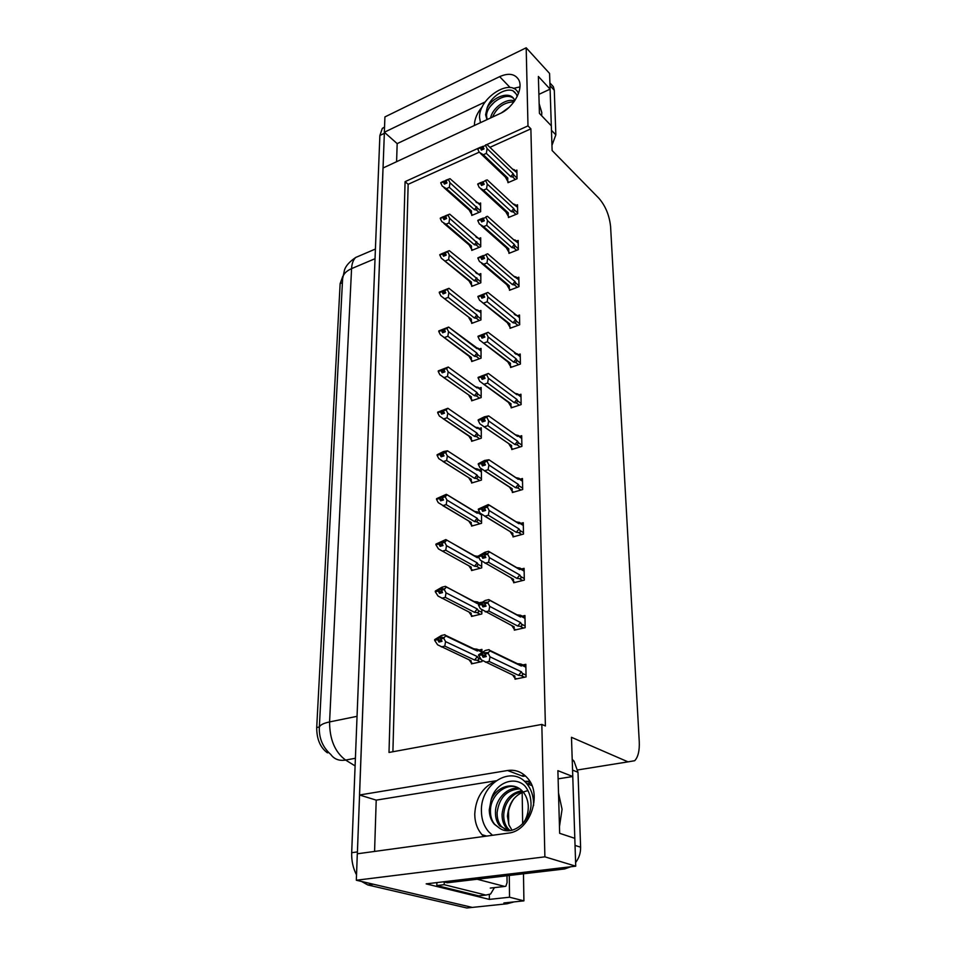 <?xml version="1.0" encoding="UTF-8"?>
<svg xmlns="http://www.w3.org/2000/svg" width="956" height="956" viewBox="0 0 956 956"><rect width="100%" height="100%" fill="white"/><g stroke="black" fill="none" stroke-linecap="round" stroke-linejoin="round"><path stroke-width="1.43" d="M474.427 125.487L474.415 125.045C474.594 118.819 477.259 112.653 482.433 106.558M495.256 781.327C482.517 787.17 475.682 798.117 474.75 814.177C474.845 822.435 477.271 829.27 482.027 834.684L483.856 836.464M477.379 906.885L472.312 907.411L356.325 880.237L357.305 853.792L508.269 833.13C529.959 831.362 542.745 794.508 527.604 778.208C522.131 771.946 515.451 769.389 507.552 770.512L359.516 794.998L383.009 168.017L500.072 113.549C513.731 107.669 524.139 88.239 518.451 79.36C514.639 73.72 508.377 72.823 499.653 76.647L384.348 132.239L384.921 116.919L526.182 47.8L527.987 125.881L486.461 144.726M525.573 776.045L522.992 776.308L525.43 775.913M396.597 161.695L397.17 143.627L384.348 132.239M495.997 780.777L376.21 800.124L374.573 851.426M376.21 800.124L359.516 794.998M489.329 894.78L489.353 899.393L426.161 883.858L575.727 866.172L574.807 838.328L559.654 833.309L557.886 770.667L572.775 776.523L571.473 737.303L628.02 761.86L634.7 760.713C638.118 757.056 639.636 750.711 639.253 741.653L610.585 226.524C609.378 215.375 605.518 205.982 598.982 198.346L552.126 150.522L551.313 125.822L539.423 113.394L538.383 76.48L550.106 89.147L549.581 73.457L526.182 47.8M509.285 875.469L509.536 897.218L489.353 899.393M508.544 811.321L508.688 823.749M509.536 897.218L523.912 900.851L523.482 873.796M522.669 823.821L522.167 792.249M514.125 901.878L507.146 903.767L503.884 902.966L523.912 900.851M483.509 149.124L481.37 147.081L480.306 147.308L405.081 181.664L389.008 752.456L541.825 724.421L544.884 856.839L575.727 866.172M544.884 856.839L356.325 880.237M482.947 146.316L481.191 147.116M538.885 94.369L550.106 89.147M526.983 783.765L530.831 783.155M558.125 778.841L572.775 776.523M541.825 724.421L545.398 725.974L530.879 128.833L527.987 125.881M328.709 752.551L327.37 752.802C320.236 747.544 316.687 739.108 316.711 727.528L340.133 283.633L342.834 276.224M508.855 182.309L507.696 181.21L507.791 177.983L483.33 154.741L479.183 152.195L408.152 184.305L392.904 751.739M408.152 184.305L405.081 181.664M530.879 128.833L489.926 147.344M511.149 406.67L511.161 407.877L521.128 404.591L520.948 394.231L518.953 394.9M510.014 327.072L510.026 328.302L519.682 324.777L519.514 315.026L517.698 315.695M509.464 289.047L509.488 290.289L519 286.645L518.821 277.192L517.088 277.861M508.939 252.121L508.95 253.376L518.331 249.636L518.164 240.446L516.503 241.127M508.425 216.271L508.437 217.538L517.674 213.69L517.519 204.775L515.917 205.444M510.564 366.268L510.588 367.486L520.399 364.069L520.219 354.031L518.319 354.688M511.747 448.352L511.759 449.535L521.892 446.392L521.689 435.697L519.598 436.366M512.356 491.36L512.38 492.519L522.669 489.532L522.466 478.502L520.255 479.147M512.99 535.766L513.014 536.913L523.47 534.081L523.267 522.681L520.924 523.338M513.647 581.642L513.671 582.766L524.306 580.113L524.091 568.33L521.594 568.975M514.328 629.06L514.34 630.159L525.167 627.686L524.952 615.521L522.263 616.142M515.033 678.103L515.045 679.178L526.063 676.908L525.836 664.312L522.932 664.922M518.343 663.787L520.805 664.026L519.407 664.157L521.307 666.045L522.179 665.4L525.884 667.192M507.923 181.425L507.947 182.704L517.041 178.772L516.885 170.096L515.356 170.777M471.643 399.668L471.643 400.815L481.179 397.577L481.155 387.515L479.219 388.172M471.69 322.244L471.69 323.403L480.952 319.937L480.916 310.461L479.159 311.13M471.714 285.199L471.714 286.382L480.832 282.809L480.808 273.595L479.111 274.264M471.738 249.229L471.738 250.412L480.725 246.744L480.701 237.793L479.075 238.462M471.666 360.376L471.666 361.535L481.059 358.177L481.035 348.414L479.183 349.071M471.619 440.166L471.619 441.29L481.298 438.195L481.274 427.81L479.243 428.467M471.595 481.92L471.595 483.031L481.43 480.079L481.394 469.372L479.255 470.017M471.571 524.999L471.559 526.099L481.561 523.29L481.537 514.507M471.535 569.465L471.535 570.541L481.693 567.888L481.669 561.471M481.501 602.256L479.231 602.806M471.511 615.377L471.511 616.429L481.824 613.967L481.824 610.059M481.944 652.112L481.932 649.387L479.183 650.008M471.475 662.819L471.475 663.858L481.967 661.576L481.967 660.369M471.762 214.252L471.762 215.459L480.629 211.694L480.593 202.983L479.028 203.664M485.206 101.922L397.17 143.627M513.336 88.418L519.945 86.888M357.353 853.78L384.384 132.275M507.146 903.767L472.312 907.411L373.521 884.264L367.821 884.957L361.547 881.456M471.917 907.459L466.839 907.985L367.821 884.957M356.516 874.848C353.075 868.287 351.461 860.902 351.689 852.704L379.879 135.477L382.316 128.367L384.551 127.088M472.67 215.064L471.475 214.013L471.451 210.918L446.368 188.667L442.281 186.145L440.764 183.026L443.321 181.879L444.409 184.114L446.966 182.978L445.902 180.218L450.013 178.688L480.605 205.444M475.897 201.943L477.474 202.624M440.955 182.811L443.333 181.365L440.776 182.644M446.368 188.667L449.32 187.364L474.367 209.675L476.351 210.009L477.486 208.109L449.977 182.727L448.472 179.597L445.89 180.744M471.475 214.013L469.109 209.926L443.99 187.663M440.764 183.026L443.321 181.879M446.691 183.098L444.444 181.078L445.902 180.433M444.444 181.078L443.333 181.365M475.98 202.027L476.709 202.684M474.367 209.675L476.721 206.675M449.977 182.727L449.32 187.364M469.109 209.926L471.451 210.918M445.46 183.648L443.333 181.748M445.651 183.564L443.333 181.497M479.183 152.195L477.677 148.885L480.306 147.69L481.382 150.092L484.011 148.897L482.947 146.627L485.588 145.431L482.947 146.627M482.362 149.65L480.306 147.69M477.677 149.017L480.306 147.822M480.306 147.308L477.857 148.813M480.306 147.439L482.541 149.566M507.696 181.21L505.365 177.039L480.39 153.342M505.365 177.039L507.791 177.983M517.029 178.079L513.934 175.103L512.775 177.027L515.356 179.501M513.934 175.103L513.169 173.645L510.791 176.681L512.775 177.027M513.169 173.645L487.094 148.622L486.353 153.378L510.791 176.681M483.33 154.741L486.353 153.378M487.094 148.622L485.588 145.431M512.607 169.188L516.933 172.63M512.464 169.057L513.838 169.654M485.588 144.918L487.07 144.595L513.109 169.666M481.37 147.081L482.947 146.364M472.682 250.03L471.451 248.99L471.428 245.967L445.986 224.23L441.827 221.661L440.286 218.518L442.891 217.394L443.978 219.641L446.583 218.53L445.496 215.745L449.679 214.156L480.713 240.267M476.709 237.184L477.534 237.518M440.501 218.291L442.891 216.869L440.298 218.111M445.986 224.23L448.973 222.963L474.379 244.748L476.387 245.083L477.546 243.159L449.631 218.315L448.101 215.16L445.496 216.283M471.451 248.99L469.049 244.891L443.859 223.393M440.286 218.518L442.891 217.394M446.428 218.601L444.014 216.522L445.496 215.889M444.014 216.522L442.891 216.869M475.861 236.837L476.757 237.614M474.379 244.748L476.769 241.713M449.631 218.315L448.973 222.963M469.049 244.891L471.428 245.967M445.102 219.163L442.891 217.263M445.305 219.079L442.891 217M472.694 285.999L471.428 284.972L471.404 282.032L441.349 258.216L439.796 255.061L442.437 253.973L443.548 256.232L446.189 255.144L445.09 252.336L449.32 250.675L480.82 276.105M475.646 272.579L477.606 273.428M440.023 254.822L442.437 253.424L439.808 254.643M445.58 260.845L448.615 259.602L474.403 280.849L476.435 281.172L477.606 279.224L449.284 254.965L447.731 251.786L445.078 252.886M471.428 284.972L468.99 280.873L443.739 260.175M439.796 255.061L442.437 253.973M446.165 255.156L443.584 253.017L445.078 252.396M443.584 253.017L442.437 253.424M475.718 272.651L476.817 273.559M474.403 280.849L476.817 277.778M449.284 254.965L448.615 259.602M468.99 280.873L471.404 282.032M444.755 255.73L442.437 253.83M444.97 255.646L442.437 253.567M472.706 323.032L471.404 322.017L471.368 319.161L440.871 295.882L439.294 292.703L441.971 291.652L443.094 293.922L445.783 292.871L444.648 290.588L445.819 289.549L439.306 292.13L448.328 288.533M475.479 309.457L478.024 310.21L480.928 312.994M445.161 298.571L448.233 297.364L474.415 318.013L476.482 318.324L477.677 316.352L476.877 314.906L448.914 292.727L447.336 289.525L444.648 290.588M447.336 289.525L448.962 288.306L476.865 310.557L477.665 310.389M471.404 322.017L468.942 317.93M439.294 292.703L441.971 291.652M445.639 292.596L443.13 290.612M447.348 288.963L444.66 290.026M475.55 309.517L448.962 288.306M474.415 318.013L476.877 314.906M448.914 292.727L448.233 297.364M443.572 298.021L471.368 319.161M444.397 293.408L441.971 291.496M441.971 291.078L439.306 292.285M444.624 293.325L441.971 291.221M509.381 217.143L508.198 216.056L508.293 212.901L483.473 190.148L479.267 187.555L477.749 184.221L480.414 183.062L481.501 185.476L484.178 184.317L483.091 182.022L485.768 180.314L483.091 182.022M482.541 185.022L480.414 183.062M477.749 184.365L480.414 183.194M480.414 182.799L477.737 183.97L480.414 182.668L482.732 184.938M483.784 184.484L481.489 182.369L480.414 182.668M508.198 216.056L505.82 211.874L480.772 188.929M505.82 211.874L508.293 212.901M517.662 212.937L514.519 210.021L513.336 211.969L515.977 214.395M514.519 210.021L513.742 208.551L511.329 211.623L513.336 211.969M513.742 208.551L487.297 184.066L486.556 188.81L511.329 211.623M483.473 190.148L486.556 188.81M487.297 184.066L485.768 180.851M513.037 203.867L517.566 207.333M512.894 203.736L514.424 204.405M485.768 180.314L487.273 179.919L513.683 204.465M481.489 182.369L483.091 181.676M509.93 252.993L508.712 251.918L508.807 248.835L483.628 226.62L479.35 223.979L477.809 220.621L480.521 219.486L481.621 221.923L484.334 220.788L483.234 218.482L485.959 217.335L483.234 218.482M482.744 221.457L480.521 219.486M477.809 220.764L480.521 219.629M480.521 219.223L477.809 220.358L480.521 219.079L482.947 221.374M484.059 220.896L481.609 218.721L480.521 219.079M508.712 251.918L506.298 247.724L481.179 225.592M506.298 247.724L508.807 248.835M518.307 248.799L515.129 245.967L513.934 247.939L516.61 250.317M515.129 245.967L514.34 244.485L511.89 247.592L513.934 247.939M514.34 244.485L487.5 220.573L486.747 225.329L511.89 247.592M483.628 226.62L486.747 225.329M487.5 220.573L485.959 217.335M513.456 239.55L518.212 243.039M514.137 239.848L515.021 240.183M485.959 216.785L487.476 216.295L514.268 240.279M481.609 218.721L483.234 218.04M510.48 289.907L509.225 288.843L509.333 285.844L483.784 264.214L479.446 261.514L477.88 258.132L480.629 257.021L481.752 259.482L484.513 258.371L483.389 256.053L486.15 254.368L483.389 256.053M482.947 259.004L480.629 257.021M477.88 258.275L480.629 257.164M480.629 256.746L477.88 257.857L480.629 256.602L483.174 258.909M484.369 258.431L481.74 256.184L480.629 256.602M509.225 288.843L506.788 284.649L481.633 263.366M506.788 284.649L509.333 285.844M518.977 285.736L515.75 282.976L514.531 284.972L517.28 287.302M515.75 282.976L514.949 281.494L512.464 284.637L514.531 284.972M514.949 281.494L487.727 258.192L486.963 262.948L512.464 284.637M483.784 264.214L486.963 262.948M487.727 258.192L486.15 254.941M513.874 276.296L518.869 279.797M513.742 276.176L515.643 277.025M486.15 254.368L487.691 253.794L514.878 277.168M481.74 256.184L483.389 255.515M511.066 327.92L509.775 326.88L509.883 323.965L479.542 300.208L477.952 296.802L480.749 295.727L481.884 298.2L484.68 297.125L483.545 294.795L486.353 293.122L477.952 296.372L487.919 292.44L519.562 317.667M483.174 297.71L480.749 295.727M477.952 296.946L480.749 295.87M480.749 295.285L477.952 296.372M480.749 295.44L483.413 297.615M484.656 297.077L481.872 294.807M509.775 326.88L507.289 322.674L482.123 302.299M507.289 322.674L509.883 323.965M519.67 323.785L516.383 321.108L515.153 323.116L517.961 325.399M516.383 321.108L515.583 319.615L513.049 322.805L515.153 323.116M515.583 319.615L487.942 296.993L487.166 301.738L513.049 322.805M483.951 302.968L487.166 301.738M487.942 296.993L486.353 293.707M514.268 314.142L515.511 315.157M514.149 314.034L516.288 314.966M486.353 293.122L487.919 292.44M533.591 805.538L533.603 803.291C533.364 795.452 531.07 788.915 526.756 783.681C511.771 764.322 480.282 783.789 481.418 811.047C481.525 819.423 483.987 826.378 488.803 831.911L492.555 835.281M527.951 790.624C515.607 793.48 508.771 802.036 507.445 816.305L508.939 824.956L512.034 830.25M506.788 830.429L501.41 826.474C498.411 822.901 496.989 818.24 497.12 812.492C499.247 797.651 506.788 789.787 519.717 788.867M491.097 799.921C495.256 782.629 514.471 775.627 524.808 785.856L524.832 785.88C529.182 791.198 531.249 797.83 531.022 805.8C529.313 823.307 511.149 837.002 499.163 827.896L494.324 824.215C491.037 820.415 489.353 815.635 489.257 809.887L491.097 799.921C496.726 786.322 513.695 780.933 522.693 791.508C525.908 795.105 527.76 799.754 528.25 805.478C528.537 812.528 526.72 818.599 522.789 823.702M508.819 830.74L499.737 825.948C496.75 822.363 495.316 817.703 495.459 811.943C495.567 798.81 507.815 786.501 518.965 788.377M510.122 830.621L508.03 828.589C505.031 825.028 503.597 820.391 503.716 814.667C504.338 805.681 508.257 798.75 515.487 793.898L522.514 791.329M509.309 830.704L506.381 828.063C503.394 824.502 501.96 819.854 502.079 814.13C503.669 800.877 510.253 793.05 521.845 790.648M499.163 827.896L494.694 824.335C491.707 820.75 490.285 816.054 490.44 810.27C490.583 795.978 504.84 783.06 516.622 787.147M575.225 850.924L572.405 765.457M575.608 862.515C579.037 858.094 580.71 852.991 580.603 847.195L577.998 772.281L574.054 761.203L572.202 759.327M443.536 881.802L447.336 882.758L564.626 868.956L570.863 866.745M436.88 882.591L436.832 885.543L478.705 895.868L482.362 895.473M494.443 887.61L490.619 893.991L485.899 895.079L444.182 884.682L436.832 885.543M444.217 881.97L444.182 884.682M518.499 93.461L518.056 92.589C510.54 77.388 478.466 98.576 479.565 117.588L480.462 122.679M487.154 119.56L486.532 115.664C486.568 104.694 505.533 91.071 513.623 98.528M514.818 100.619L514.149 99.305C509.572 90.497 492.125 97.118 487.046 108.303L485.612 114.756L486.963 119.655M492.519 117.062C497 107.275 504.159 102.196 513.981 101.814M490.643 117.947C492.041 108.626 505.915 97.655 514.603 100.93M501.422 112.88L509.13 107.323M487.046 108.303C490.273 96.819 505.091 87.45 512.966 90.796L516.252 94.082L517.232 96.448M551.588 134.091L549.915 83.339M551.959 145.36L555.842 134.844L554.289 90.27L553.357 86.685L551.469 84.642M512.966 90.796L515.021 92.421M490.297 106.427L494.826 101.647M496.295 110.502L498.865 107.789M506.991 875.744L507.074 882.591L505.891 886.188L504.72 886.451L477.199 879.245M472.718 361.165L471.38 360.161L471.344 357.389L440.381 334.708L438.78 331.505L441.493 330.477L442.628 332.772L445.353 331.744L444.217 328.864L445.388 328.326L438.78 330.919L448.615 327.072L481.047 350.971M475.347 347.446L477.725 348.45M444.731 337.444L447.85 336.273L474.439 356.277L476.53 356.588L477.737 354.604L476.925 353.146L448.543 331.648L446.942 328.422L444.217 329.45M446.942 328.422L448.591 327.083L476.925 348.665M471.38 360.161L468.906 356.122L471.344 357.389M438.78 331.505L441.493 330.477M445.066 331.158L442.676 329.354M446.942 327.836L444.217 328.864M475.419 347.494L476.877 348.605M474.439 356.277L476.925 353.146M448.543 331.648L447.85 336.273M444.038 332.246L441.493 330.322M441.493 329.892L438.78 331.063M444.289 332.15L441.493 330.047M472.73 400.445L471.344 399.453L471.32 396.788L439.868 374.728L438.242 371.502L440.991 370.522L442.162 372.828L444.922 371.836L443.763 368.932L444.958 368.311L438.242 370.904L448.245 367.044L476.972 387.933L477.797 387.67L481.155 390.108M475.192 386.583L477.797 387.67M444.277 377.524L447.456 376.401L474.451 395.724L476.578 396.011L477.809 394.003L476.984 392.546L448.161 371.776L446.524 368.538L443.763 369.53M446.524 368.538L448.209 367.08M471.344 399.453L468.87 395.473M438.242 371.502L440.991 370.522M444.468 370.928L442.198 369.303M446.536 367.94L443.763 368.932M478.084 387.288L476.076 387.001L476.972 387.933M474.451 395.724L476.984 392.546M448.161 371.776L447.456 376.401M443.214 377.202L471.32 396.788M443.668 372.278L440.991 370.366M441.003 369.912L438.242 371.059M443.942 372.183L441.003 370.068M472.754 440.931L471.32 439.963L471.284 437.394L439.342 416.027L437.681 412.777L440.489 411.821L441.66 414.151L444.468 413.195L443.285 410.877L444.516 409.562L437.693 412.156L447.874 408.272L477.032 428.408L477.869 428.085L481.274 430.439M475.024 426.914L477.869 428.085M443.823 418.871L447.05 417.796L474.475 436.366L476.626 436.653L477.88 434.622L477.032 433.164L447.755 413.183L446.105 409.921L443.285 410.877M446.105 409.921L447.802 408.332M471.32 439.963L468.846 436.044L471.284 437.394M437.681 412.777L440.489 411.821M443.847 411.976L441.708 410.518M446.105 409.299L443.297 410.255M478.048 427.583L476.028 427.356L477.032 428.408M474.475 436.366L477.032 433.164M447.755 413.183L447.05 417.796M443.321 413.59L440.489 411.666M440.489 411.211L437.693 412.311M443.62 413.494L440.489 411.367M511.663 367.104L510.325 366.076L510.432 363.256L479.637 340.121L478.024 336.679L480.856 335.64L482.015 338.149L484.859 337.098L483.712 334.755L486.556 333.106L478.024 336.237L488.146 332.318L520.267 356.696M483.425 337.635L480.856 335.64M478.024 336.835L480.868 335.795M480.856 335.197L478.024 336.237M480.856 335.353L483.676 337.54M484.668 336.703L482.003 334.636M510.325 366.076L507.815 361.87L510.432 363.256M520.375 363.005L517.053 360.4L515.798 362.444L518.666 364.666M517.053 360.4L516.228 358.918L513.659 362.133L515.798 362.444M516.228 358.918L488.181 337.002L487.393 341.746L513.659 362.133M484.118 342.929L487.393 341.746M488.181 337.002L486.556 333.704M483.712 334.755L483.7 334.146M514.651 353.134L516.156 354.317M514.555 353.063L516.945 354.079M486.556 333.106L488.146 332.318M512.285 407.507L510.898 406.491L511.018 403.779L479.745 381.313L478.096 377.847L480.988 376.843L482.159 379.365L485.05 378.361L483.879 375.995L486.771 374.358L478.096 377.381L488.397 373.449L516.826 394.685L517.626 394.41L520.996 396.931M483.688 378.827L480.988 376.843M478.096 378.002L480.988 376.999M480.988 376.377L478.096 377.381M480.988 376.533L483.963 378.731M484.68 377.608L482.147 375.732M510.898 406.491L508.389 402.345L511.018 403.779M521.116 403.432L517.734 400.934L516.467 402.99L519.395 405.165M517.734 400.934L516.897 399.429L514.292 402.691L516.467 402.99M516.897 399.429L488.42 378.301L487.608 383.033L514.292 402.691M484.298 384.181L487.608 383.033M488.42 378.301L486.771 374.979M483.879 375.995L483.867 375.373M514.985 393.298L517.901 394.051L515.917 393.764L516.826 394.685M486.771 374.358L488.385 373.461L516.802 394.649M512.93 449.165L511.496 448.173L511.615 445.568L479.852 423.831L478.179 420.341L481.107 419.373L482.302 421.919L485.242 420.951L484.047 418.573L486.986 416.959L478.179 419.863L484.429 416.804L488.671 415.908L517.507 436.342L518.319 436.008L521.749 438.434M483.975 421.369L481.107 419.373M478.179 420.497L481.107 419.541M481.107 418.895L478.179 419.863M481.107 419.063L484.274 421.273M484.692 419.851L482.29 418.178M511.496 448.173L508.974 444.086M483.593 426.507L511.615 445.568M521.868 445.138L518.439 442.736L517.148 444.827L520.16 446.93M518.439 442.736L517.59 441.242L514.937 444.528L517.148 444.827M517.59 441.242L488.659 420.951L487.847 425.671L514.937 444.528M484.465 426.758L487.847 425.671M488.659 420.951L486.998 417.605M484.047 418.573L484.047 417.927M515.427 434.801L518.51 435.518L516.491 435.291L517.507 436.342M486.986 416.959L488.635 415.956M472.778 482.672L471.284 481.728L471.248 479.279L438.792 458.641L437.107 455.367L439.951 454.459L441.158 456.801L444.002 455.893L442.807 453.55L444.05 452.14L437.119 454.733L443.465 451.567L447.492 450.802L477.092 470.137L477.94 469.778L481.406 472.025M474.845 468.524L477.964 469.121L477.94 469.778M443.357 461.545L446.631 460.517L474.487 478.299L476.685 478.574L477.952 476.518L477.092 475.048L447.348 455.928L445.663 452.642L442.807 453.55M445.663 452.642L447.396 450.921M471.284 481.728L468.822 477.904M437.107 455.367L439.951 454.459M443.214 454.339L441.206 453.048M445.675 451.997L442.819 452.917M477.964 469.121L475.957 468.966L477.092 470.137M474.487 478.299L477.092 475.048M447.348 455.928L446.631 460.517M442.891 461.425L471.248 479.279M442.963 456.227L439.963 454.303M439.963 453.825L437.119 454.889M443.297 456.12L439.963 453.981M472.814 525.74L471.248 524.82L471.224 522.49L438.23 502.641L436.522 499.355L439.413 498.494L440.632 500.836L443.524 499.976L442.305 497.634L443.572 496.104L436.534 498.697L446.297 494.324L477.152 513.205L478.012 512.786L481.537 514.926M474.642 511.448L477.821 511.974L478.012 512.786M442.867 505.616L446.189 504.637L474.511 521.558L476.733 521.821L478.024 519.741L477.164 518.272L446.93 500.06L445.209 496.762L442.305 497.634M445.209 496.762L446.978 494.897M471.248 524.82L468.799 521.092M436.522 499.355L439.413 498.494M442.556 498.1L440.68 496.965M445.221 496.104L442.317 496.965M477.821 511.962L475.873 511.89L477.152 513.205M474.511 521.558L477.164 518.272M446.93 500.06L446.189 504.637M442.748 505.593L471.224 522.49M442.628 500.251L439.413 498.327M439.425 497.825L436.534 498.865M442.987 500.143L439.413 498.004M472.862 570.194L471.224 569.286L471.189 567.087L438.469 548.911L435.912 544.801L438.852 543.988L440.095 546.342L443.034 545.529L441.791 543.163L443.082 541.526L435.924 544.107L445.843 539.554L477.211 557.659L478.92 557.647M474.523 555.771L478.43 556.619M442.365 551.146L445.747 550.226L474.523 566.215L476.793 566.466L478.096 564.363L477.223 562.893L446.488 545.673L444.743 542.351L441.791 543.163M444.743 542.351L446.536 540.331M471.224 569.286L468.87 565.809M435.912 544.801L438.852 543.988M441.875 543.319L440.142 542.339M444.755 541.67L441.803 542.482M477.606 556.189L475.777 556.189L477.211 557.659M474.523 566.215L477.223 562.893M446.488 545.673L445.747 550.226M468.978 565.868L471.189 567.087M442.305 545.733L438.852 543.809M438.864 543.295L435.924 544.287M442.712 545.625L438.852 543.474M472.921 616.094L471.189 615.222L471.153 613.155L438.051 596.066L435.279 591.776L438.266 591.011L439.533 593.389L442.52 592.624L441.266 589.541L442.568 588.49L435.291 591.071L441.959 587.199L445.388 586.327L477.283 603.571L479.446 603.702M474.546 601.551L477.307 601.862L478.538 602.447L478.167 603.033M441.839 598.217L445.281 597.357L474.546 612.342L476.853 612.569C478.526 612.653 478.968 611.948 478.179 610.454L477.283 608.972L446.034 592.828L444.265 589.482L441.266 590.246M444.265 589.482L446.082 587.295M471.189 615.222L468.99 612.055M435.279 591.776L438.266 591.011M441.266 590.127L439.581 589.255M444.277 588.777L441.266 589.541M477.307 601.862L475.67 601.933L477.283 603.571M474.546 612.342L477.283 608.972M446.034 592.828L445.281 597.357M469.205 612.163L471.153 613.155M442.019 592.756L438.266 590.832M438.278 590.306L435.291 591.25M442.461 592.648L438.278 590.485M472.993 663.524L471.153 662.675L471.117 660.763L437.633 644.834L434.633 640.365L437.669 639.66L438.947 642.05L441.995 641.345L440.716 638.214L442.042 637.055L434.645 639.624L441.421 635.501L444.91 634.688L445.615 635.883L477.343 651.012L478.251 650.403L481.884 652.147M474.558 648.849L478.609 649.733L478.251 650.403M441.302 646.889L444.791 646.101L474.57 660.01L476.913 660.226C478.609 660.285 479.064 659.568 478.263 658.075L477.355 656.605L445.568 641.607L443.763 638.238L440.716 638.955M443.763 638.238L445.615 635.883M471.153 662.675L469.121 659.831M434.633 640.365L437.669 639.66M440.716 638.572L438.995 637.76M443.775 637.509L440.716 638.214M476.889 649.076L475.538 649.184L477.343 651.012M474.57 660.01L477.355 656.605M445.568 641.607L444.791 646.101M469.492 660.01L471.117 660.763M441.768 641.392L437.669 639.468M437.681 638.919L434.633 639.815M441.851 641.082L437.669 639.11M513.611 492.173L512.105 491.193L512.225 488.707L479.96 467.747L478.263 464.234L481.238 463.313L482.445 465.883L485.433 464.963L484.226 462.561L487.213 460.971L478.263 463.744L484.608 460.457L488.934 459.764L518.224 479.326L519.048 478.944L522.514 481.25M484.286 465.309L481.238 463.313M478.263 464.401L481.238 463.481M481.238 462.824L478.263 463.744M481.238 462.991L484.62 465.214M484.704 463.505L482.433 462.011M512.105 491.193L509.584 487.19L512.225 488.707M522.645 488.181L519.156 485.887L517.853 488.002L520.948 490.034M519.156 485.887L518.307 484.381L515.619 487.727L517.853 488.002M518.307 484.381L488.922 464.998L488.086 469.707L515.619 487.727M484.656 470.746L488.086 469.707M488.922 464.998L487.225 461.64M484.226 462.561L484.226 461.903M515.87 477.653L519.084 478.299L517.065 478.143L518.224 479.326M519.084 478.299L519.048 478.944M487.213 460.971L488.886 459.836M514.304 536.567L512.739 535.611L512.858 533.257L480.067 513.145L478.347 509.596L481.37 508.723L482.601 511.317L485.636 510.444L484.405 508.03L487.452 507.158L487.452 506.465L478.347 509.094L488.277 504.577L518.953 523.721L519.789 523.279L523.314 525.477M484.632 510.731L481.37 508.723M478.347 509.775L481.37 508.903M481.37 508.222L478.347 509.094M481.37 508.401L485.003 510.624M484.716 508.628L482.589 507.313M512.739 535.611L510.229 531.715M484.704 516.18L512.858 533.257M523.446 532.635L519.909 530.449C520.673 531.978 520.231 532.695 518.582 532.588L521.773 534.535M519.909 530.449L519.036 528.943L516.3 532.325L518.582 532.588M519.036 528.943L489.185 510.54L488.337 515.224L516.3 532.325M484.847 516.216L488.337 515.224M489.185 510.54L487.452 507.158M484.405 508.03L484.405 507.349M516.3 521.904L519.61 522.454L517.638 522.382L518.953 523.721M519.61 522.454L519.789 523.279M487.452 506.465L489.149 505.198M515.045 582.419L513.396 581.499L513.515 579.288L480.187 560.085L478.43 556.512L481.513 555.699L482.756 558.304L485.851 557.479L484.596 555.054L487.703 554.229L487.691 553.524L484.596 554.349L485.827 553.345L478.43 555.986L485.003 552.221L488.528 551.277L519.717 569.597L520.566 569.083L524.139 571.15M485.027 557.707L481.513 555.699M478.43 556.703L481.513 555.878M481.513 555.173L478.43 555.986M481.513 555.352L485.445 557.587M484.728 555.293L482.744 554.169M513.396 581.499L510.994 577.854M511.101 577.926L513.515 579.288M524.282 578.547L520.685 576.492C521.462 578.033 521.008 578.75 519.335 578.655L522.633 580.531M520.685 576.492L519.801 574.986L517.017 578.404L519.335 578.655M519.801 574.986L489.448 557.647L488.588 562.295L517.017 578.404M485.039 563.227L488.588 562.295M489.448 557.647L487.703 554.229M484.596 555.054L484.596 554.349M516.849 567.625L520.088 568.079L518.224 568.079L519.717 569.597M520.088 568.079L520.566 569.083M487.691 553.524L489.424 552.114M515.81 629.825L514.065 628.928L514.197 626.861L480.306 608.661L478.514 605.064L481.657 604.3L482.923 606.929L486.066 606.164L484.8 603.714L487.954 602.949L487.942 602.22L482.911 602.639L481.657 603.941L478.514 604.515L485.194 600.488L488.791 599.603L520.494 617.002L521.355 616.429L524.999 618.365M485.481 606.307L481.657 604.3M478.514 605.244L481.657 604.491M481.657 603.75L478.514 604.515M481.657 603.941L485.947 606.188M484.8 603.63L482.911 602.639M514.065 628.928L511.83 625.642M512.069 625.762L514.197 626.861M525.143 626.013L521.486 624.101C522.275 625.63 521.809 626.359 520.112 626.276L523.53 628.068M521.486 624.101L520.59 622.583L517.758 626.049L520.112 626.276M520.59 622.583L489.735 606.379L488.863 611.004L517.758 626.049M485.242 611.876L488.863 611.004M489.735 606.379L487.954 602.949M484.8 603.714L484.8 602.985M517.59 614.899L520.494 615.234L518.809 615.317L520.494 617.002M520.494 615.234L521.701 615.843L521.355 616.429M487.942 602.22L489.699 600.667M516.622 678.844L514.758 677.971L514.902 676.071L481.501 659.975L478.609 655.326L481.8 654.621L483.103 657.262L486.293 656.557L485.003 654.107L488.205 653.402L488.205 652.637L483.079 652.828L481.8 654.251L478.609 654.764L485.409 650.438L489.066 649.626L489.998 650.928L521.307 666.045M486.018 656.629L481.8 654.621M478.609 655.517L481.8 654.812M481.8 654.059L478.609 654.764M481.8 654.251L486.174 656.33M485.003 653.749L483.079 652.828M514.758 677.971L512.703 675.044M513.133 675.247L514.902 676.071M526.027 675.103L522.311 673.335C523.111 674.864 522.645 675.605 520.912 675.545L524.474 677.23M522.311 673.335L521.402 671.817L518.522 675.33L520.912 675.545M521.402 671.817L490.022 656.844L489.137 661.444L518.522 675.33M485.457 662.233L489.137 661.444M490.022 656.844L488.205 653.402M485.003 654.107L485.003 653.342M520.721 664.014L522.514 664.719L522.179 665.4M488.205 652.637L489.998 650.928M522.992 776.308L507.552 770.512M628.02 761.86L577.783 769.927M340.133 283.633L342.403 282.677M316.711 727.528L319.352 726.99M510.169 87.582L499.653 76.647M319.328 727.444L342.606 278.782C342.857 274.563 345.845 271.181 351.569 268.624L329.581 721.923C322.901 723.357 319.483 725.281 319.316 727.683C319.041 738.498 322.865 747.425 330.788 754.463C334.242 759.219 339.177 761.096 345.606 760.068L355.106 765.911M360.651 255.348L355.728 257.451C353.242 259.805 351.856 263.533 351.569 268.624L375.039 258.694M357.054 716.319L329.581 721.923C329.617 739.43 334.959 752.145 345.606 760.068L355.405 758.263M466.839 907.985L472.312 907.411M351.689 852.704L357.377 851.916M379.879 135.477L384.312 133.35M480.617 210.906L477.486 208.109M476.351 210.009L479.004 212.375M480.725 245.895L477.546 243.159M476.387 245.083L479.099 247.413M480.832 281.901L477.606 279.224M476.435 281.172L479.207 283.454M480.952 318.957L477.677 316.352M476.482 318.324L479.303 320.559M558.519 792.99L562.068 809.278L559.463 826.641M530.233 782.032L524.725 781.542M515.487 793.898L522.358 791.15M521.689 775.818L524.366 774.981M485.899 895.079L478.705 895.868M575.643 845.594L580.603 847.195M577.998 772.281L573.158 770.345M561.053 867.905L564.626 868.956M539.148 103.63L541.789 112.533L541.658 115.736M551.935 130.793L555.842 134.844M554.289 90.27L550.453 86.112M504.72 886.451L490.249 888.088M481.059 357.114L477.737 354.604M476.53 356.588L479.422 358.763M481.179 396.429L477.809 394.003M476.578 396.011L479.542 398.138M481.298 436.952L477.88 434.622M476.626 436.653L479.661 438.72M481.43 478.741L477.952 476.518M476.685 478.574L479.804 480.557M481.549 521.856L478.024 519.741M476.733 521.821L479.948 523.745M481.693 566.37L478.096 564.363M476.793 566.466L480.103 568.306M481.824 612.33L478.179 610.454M476.853 612.569L480.282 614.338M480.689 659.222L478.263 658.075M476.913 660.226L480.474 661.899M482.027 834.684L486.64 836.082M342.606 278.782L344.507 269.962C345.857 265.768 349.585 261.609 355.728 257.451L375.421 249.026M382.316 128.367L384.539 127.291M477.821 202.576L480.605 205.074M476.243 202.194L477.737 202.612M512.703 169.272L513.946 169.654M514.161 169.618L516.933 172.295M476.219 237.052L480.713 239.872M476.196 272.914L480.82 275.687M476.172 309.828L480.928 312.54M513.217 203.998L514.615 204.405M514.746 204.357L517.555 206.962M513.742 239.741L515.296 240.147M515.356 240.099L518.2 242.645M514.268 276.535L515.965 276.929M515.977 276.905L518.869 279.391M514.818 314.44L519.55 317.225M526.756 783.681L531.942 785.593M513.85 798.714C509.859 804.749 507.911 810.915 508.006 817.201L508.939 824.956M499.737 825.948L501.398 826.474M506.381 828.063L508.03 828.589M572.238 760.462L574.054 761.203M529.815 781.303L524.462 781.303M549.903 82.933L553.357 86.685M478.096 348.247L481.035 350.494M476.124 347.841L478.072 348.175M468.918 356.134L443.381 337.002M478.167 387.419L481.155 389.582M476.889 387.813L448.245 367.044M478.239 427.786L481.274 429.877M476.901 428.204L447.874 408.272M468.882 436.079L443.046 418.656M507.815 361.87L482.637 342.439M515.356 353.493L517.28 353.84M517.292 353.875L520.255 356.218M508.401 402.356L483.103 383.81M517.973 394.159L520.984 396.417M517.435 436.223L488.671 415.908M518.678 435.709L521.737 437.872M478.311 469.408L481.406 471.416M476.913 469.862L447.492 450.802M476.913 512.822L447.085 494.718M476.901 557.169L446.667 540.08M478.538 602.447L480.008 603.212M476.889 602.961L446.237 586.96M478.609 649.733L481.944 651.335M476.865 650.271L445.783 635.429M509.632 487.213L484.13 470.615M518.092 479.135L488.934 459.764M519.395 478.586L522.502 480.653M518.761 523.434L489.221 505.067M520.148 522.848L523.302 524.82M519.455 569.19L489.508 551.911M520.912 568.581L524.127 570.445M520.148 616.477L489.807 600.356M521.701 615.843L524.987 617.588M520.865 665.364L490.105 650.498M522.514 664.719L525.872 666.344"/></g></svg>
